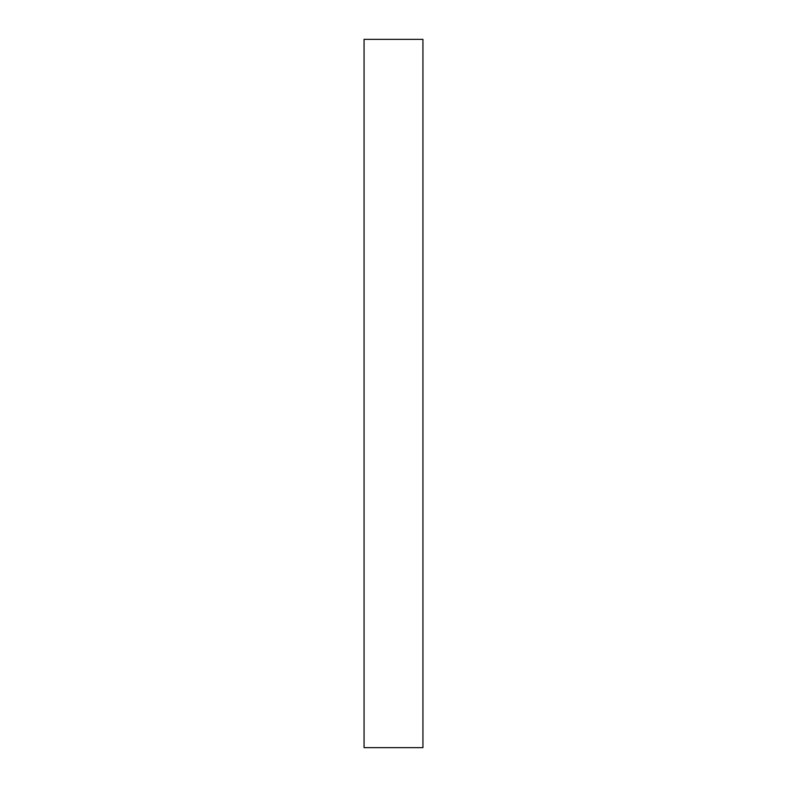 <?xml version="1.0" encoding="UTF-8"?>
<svg xmlns="http://www.w3.org/2000/svg" width="787" height="787" viewBox="0 0 787 787"><rect width="100%" height="100%" fill="white"/><g stroke="black" fill="none" stroke-linecap="round" stroke-linejoin="round"><path stroke-width="1.18" d="M422.934 39.35L364.066 39.35L364.066 747.65L422.934 747.65L422.934 39.35"/></g></svg>
